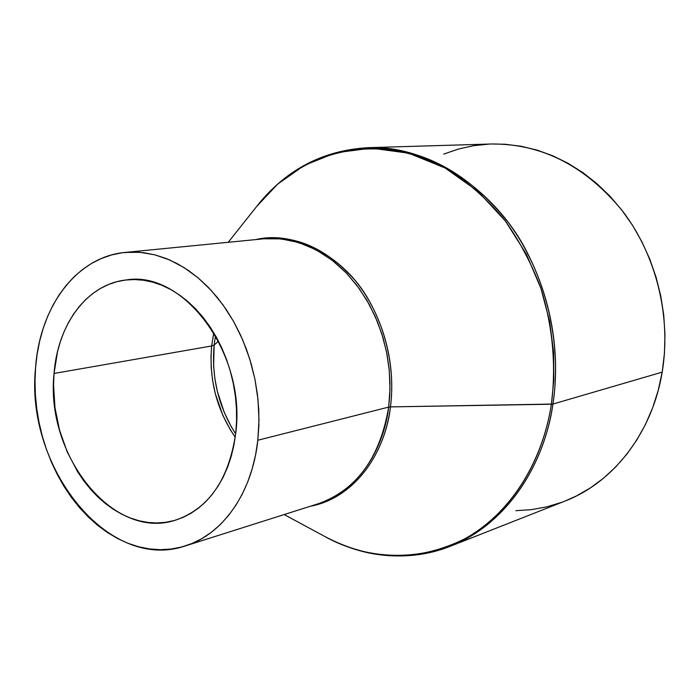 <?xml version="1.0" encoding="UTF-8"?>
<svg xmlns="http://www.w3.org/2000/svg" width="700" height="700" viewBox="0 0 700 700"><rect width="100%" height="100%" fill="white"/><g stroke="black" fill="none" stroke-linecap="round" stroke-linejoin="round"><path stroke-width="1.05" d="M235.655 433.842C218.479 406.884 211.304 377.3 214.13 345.082L218.487 341.136L214.13 345.082L215.477 335.606L214.13 345.082L211.662 345.975L214.13 345.082L213.623 366.188L214.821 378.35L217.35 391.466L224.263 412.475L231.324 426.79L235.655 433.842M213.771 332.692L211.662 345.975C208.801 379.47 216.659 409.868 235.235 437.194L230.536 430.045L222.862 415.415L215.32 393.776L212.555 380.223L211.216 367.675L211.006 356.256L211.662 345.975L54.058 373.459L211.662 345.975L213.771 332.692M235.751 433.011C228.882 479.692 208.731 508.769 175.289 520.24C112.674 540.837 45.054 454.457 54.058 373.459L57.505 351.697L60.419 341.399L64.103 331.616L68.53 322.429L73.675 313.941L79.494 306.215L85.934 299.346L92.951 293.396L100.494 288.444L108.483 284.533L116.865 281.715L125.545 280.044L134.452 279.545L143.509 280.236L152.617 282.126L161.683 285.206L170.616 289.467L179.322 294.875L187.714 301.385L195.694 308.936L203.175 317.459L210.07 326.874L216.309 337.076L221.812 347.97L226.511 359.433L230.37 371.35L233.328 383.582L235.366 395.999L236.451 408.467L236.582 420.849L235.751 433.011L233.975 444.824L231.28 456.155L227.71 466.891L223.291 476.919L218.094 486.15L212.17 494.489L205.599 501.847L198.441 508.183L190.785 513.433L182.709 517.554L174.3 520.52L165.646 522.322L156.835 522.961L147.945 522.436L139.064 520.774L130.279 517.991L121.66 514.141L113.295 509.267L105.245 503.423L97.58 496.668L90.37 489.073L83.676 480.699L77.543 471.642L67.156 451.78L59.544 430.185L54.959 407.575L53.55 384.729L54.058 373.459C57.619 324.502 87.071 284.165 125.939 280C183.452 269.596 246.514 353.832 235.751 433.011M185.412 545.895L318.273 503.738C366.074 487.62 385.14 438.751 388.666 407.094L257.828 440.248C252.175 493.264 222.486 534.651 185.412 545.895C108.027 572.635 24.789 466.559 35.595 367.404C39.795 306.959 76.414 256.751 125.125 252.429L139.825 252.297L154.744 254.8L169.619 259.936L184.179 267.662L198.144 277.874L211.225 290.43L223.16 305.104L233.704 321.632L242.629 339.719L249.751 358.995L254.914 379.102L258.011 399.613L258.991 420.14L257.828 440.248L388.666 407.094L389.988 388.946L389.279 370.466L386.558 352.012L381.859 333.97L375.296 316.671L366.993 300.466L357.123 285.661L345.896 272.527L333.55 261.31L320.311 252.193L306.469 245.315L292.259 240.774L277.97 238.604L263.848 238.796L281.155 238.875L298.777 242.559L316.006 249.777L332.15 260.225L346.649 273.306L359.091 288.33L369.285 304.517L377.221 321.178L383.005 337.706L386.881 353.658L389.113 368.716L389.97 382.681L389.743 395.483L388.666 407.094L390.451 406.892C387.039 440.475 364.481 494.611 310.502 506.205C350.35 499.065 384.011 459.183 390.451 406.892L551.407 404.233C556.316 365.269 552.773 326.524 540.785 287.998C531.396 263.358 519.356 240.713 504.656 220.062C488.696 200.935 471.074 184.87 451.789 171.894C382.349 129.64 301.578 148.278 256.83 206.273L277.848 183.969L304.351 165.349L335.965 152.705L371.438 148.173L408.678 153.178L445.034 167.956L477.916 191.31L505.365 220.981L526.374 254.214L540.916 288.391L549.649 321.501L553.595 352.231L553.84 379.873L551.407 404.233L552.956 404.049C558.714 366.24 557.008 310.433 526.794 251.711C497.07 193.043 431.261 144.847 368.156 147.674C421.671 147.315 468.545 172.454 508.786 223.116C545.44 272.773 562.424 342.055 552.956 404.049L662.183 372.146C671.457 316.689 656.267 255.15 622.545 211.024C585.541 165.979 541.861 143.631 491.496 143.99L368.156 147.674C323.654 150.22 287.088 169.067 258.449 204.225M491.409 143.99L505.207 144.252L521.211 146.265L537.136 150.124L552.834 155.82L568.12 163.327L582.82 172.585L596.776 183.523L609.805 196.035L621.766 210.009L632.503 225.295L641.874 241.727L649.775 259.123L656.101 277.296L660.774 296.021L663.74 315.096L664.965 334.285L664.44 353.377L662.183 372.146L552.956 404.049L390.451 406.892C393.881 380.59 391.764 340.305 368.349 299.329C345.275 258.151 296.231 229.766 255.736 239.593C291.97 233.039 325.098 246.636 355.101 280.394C382.349 313.521 396.183 362.784 390.451 406.892L388.666 407.094C380.074 457.8 356.606 490.017 318.273 503.738M443.73 154.096L458.43 149.048L473.664 145.688L489.309 144.069M392.7 555.826C413.035 556.631 432.154 553.472 450.056 546.359C518.053 518.508 546.516 450.502 552.956 404.049C542.815 472.246 501.331 526.741 450.056 546.359L564.865 501.13C613.183 482.597 652.216 433.134 662.183 372.146L658.219 390.381L652.628 407.873L645.47 424.445L636.86 439.915L626.903 454.125L615.729 466.944L603.479 478.249L590.301 487.961L576.345 495.994L564.742 501.183M561.767 502.311L546.726 506.87L531.379 509.661L515.874 510.685M551.407 404.233C545.676 441.516 528.299 489.037 487.209 523.661C446.477 558.337 379.794 567.385 324.642 536.392C371.088 561.059 417.681 561.934 464.406 539C508.27 515.104 541.949 464.966 551.407 404.233M257.828 440.248L258.895 425.259L258.773 409.981L257.451 394.59L254.94 379.251L251.282 364.149L246.505 349.449L240.669 335.309L233.852 321.895L226.118 309.339L217.577 297.789L208.311 287.35L198.45 278.136L188.081 270.226L177.336 263.69L166.338 258.571L155.19 254.922L144.016 252.744L132.93 252.035L122.036 252.787L111.44 254.975L101.237 258.545L91.525 263.454L82.381 269.623L73.885 276.981L66.098 285.442L59.089 294.919L52.894 305.314L47.574 316.531L43.164 328.457L39.681 340.988L37.153 354.007L35.595 367.404L35.009 381.071L35.394 394.887L36.75 408.748L39.06 422.529L42.297 436.118L46.454 449.418L51.485 462.298L57.356 474.67L64.015 486.412L71.418 497.438L79.511 507.64L88.226 516.933L97.501 525.21L107.257 532.411L117.416 538.44L127.881 543.244L138.582 546.753L149.415 548.914L160.274 549.684L171.062 549.054L181.676 546.98L192.01 543.489L201.959 538.571L211.409 532.254L220.255 524.597L228.41 515.655L235.76 505.488L242.235 494.209L247.739 481.915L252.21 468.738L255.596 454.799L257.828 440.248M125.125 252.429L263.848 238.796M256.83 206.273L228.235 242.296M450.056 546.359C408.152 561.575 367.115 558.661 326.935 537.635M324.642 536.392L284.165 514.561"/></g></svg>
